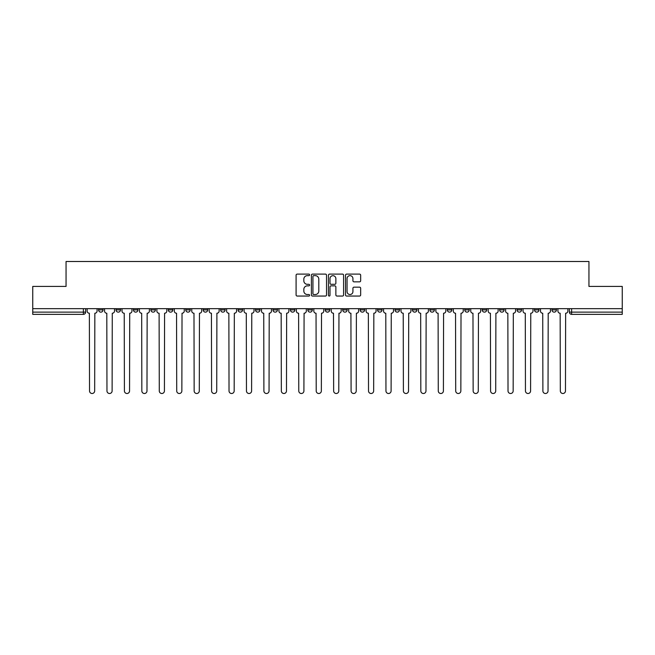 <?xml version="1.0" encoding="UTF-8"?>
<svg xmlns="http://www.w3.org/2000/svg" width="655" height="655" viewBox="0 0 655 655"><rect width="100%" height="100%" fill="white"/><g stroke="black" fill="none" stroke-linecap="round" stroke-linejoin="round"><path stroke-width="0.98" d="M309.619 274.879A0.77 0.77 0 0 0 308.849 274.109L297.19 274.109A1.097 1.097 0 0 0 296.093 275.206L296.093 294.955A1.097 1.097 0 0 0 297.19 296.052L308.849 296.052A0.77 0.77 0 0 0 309.619 295.282A0.77 0.77 0 0 0 308.849 294.521L307.342 294.521A3.512 3.512 0 0 1 303.83 291.008L303.83 289.363A3.512 3.512 0 0 1 307.342 285.85L308.849 285.85A0.77 0.77 0 0 0 309.619 285.081A0.77 0.77 0 0 0 308.849 284.311L307.342 284.311A3.512 3.512 0 0 1 303.83 280.807L303.83 279.161A3.512 3.512 0 0 1 307.342 275.649L308.849 275.649A0.77 0.77 0 0 0 309.619 274.879M551.944 308.669L551.944 309.897L556.414 309.897A2.235 2.235 0 0 1 554.179 312.132A2.235 2.235 0 0 1 551.944 309.897L551.944 308.669M447.324 308.669L447.324 309.897L451.794 309.897A2.235 2.235 0 0 1 449.559 312.132A2.235 2.235 0 0 1 447.324 309.897L447.324 308.669M429.885 308.669L429.885 309.897L434.355 309.897A2.235 2.235 0 0 1 432.12 312.132A2.235 2.235 0 0 1 429.885 309.897L429.885 308.669M412.445 308.669L412.445 309.897L416.924 309.897A2.235 2.235 0 0 1 414.68 312.132A2.235 2.235 0 0 1 412.445 309.897L412.445 308.669M377.575 308.669L377.575 309.897L382.045 309.897A2.235 2.235 0 0 1 379.81 312.132A2.235 2.235 0 0 1 377.575 309.897L377.575 308.669M342.704 309.897L342.704 308.669L342.704 309.897A2.235 2.235 0 0 0 344.939 312.132A2.235 2.235 0 0 1 342.704 309.897L347.175 309.897A2.235 2.235 0 0 1 344.939 312.132A2.235 2.235 0 0 0 347.175 309.897L347.175 308.669L347.175 309.897M325.265 309.897L325.265 308.669L325.265 309.897A2.235 2.235 0 0 0 327.5 312.132A2.235 2.235 0 0 1 325.265 309.897L329.735 309.897A2.235 2.235 0 0 1 327.5 312.132M307.825 309.897L307.825 308.669L307.825 309.897A2.235 2.235 0 0 0 310.061 312.132A2.235 2.235 0 0 1 307.825 309.897L312.296 309.897A2.235 2.235 0 0 1 310.061 312.132A2.235 2.235 0 0 0 312.296 309.897L312.296 308.669L312.296 309.897M290.394 308.669L290.394 309.897L294.865 309.897A2.235 2.235 0 0 1 292.629 312.132A2.235 2.235 0 0 1 290.394 309.897L290.394 308.669M272.955 308.669L272.955 309.897L277.425 309.897A2.235 2.235 0 0 1 275.19 312.132A2.235 2.235 0 0 1 272.955 309.897L272.955 308.669M255.515 308.669L255.515 309.897L259.986 309.897A2.235 2.235 0 0 1 257.751 312.132A2.235 2.235 0 0 1 255.515 309.897L255.515 308.669M238.076 309.897L238.076 308.669L238.076 309.897A2.235 2.235 0 0 0 240.319 312.132A2.235 2.235 0 0 1 238.076 309.897L242.555 309.897A2.235 2.235 0 0 1 240.319 312.132M203.206 309.897L203.206 308.669L203.206 309.897A2.235 2.235 0 0 0 205.441 312.132A2.235 2.235 0 0 1 203.206 309.897L207.676 309.897A2.235 2.235 0 0 1 205.441 312.132A2.235 2.235 0 0 0 207.676 309.897L207.676 308.669L207.676 309.897M185.766 309.897L185.766 308.669L185.766 309.897A2.235 2.235 0 0 0 188.001 312.132A2.235 2.235 0 0 1 185.766 309.897L190.237 309.897A2.235 2.235 0 0 1 188.001 312.132A2.235 2.235 0 0 0 190.237 309.897L190.237 308.669L190.237 309.897M168.335 309.897L168.335 308.669L168.335 309.897A2.235 2.235 0 0 0 170.57 312.132A2.235 2.235 0 0 1 168.335 309.897L172.805 309.897A2.235 2.235 0 0 1 170.57 312.132A2.235 2.235 0 0 0 172.805 309.897L172.805 308.669L172.805 309.897M150.896 309.897L150.896 308.669L150.896 309.897A2.235 2.235 0 0 0 153.131 312.132A2.235 2.235 0 0 1 150.896 309.897L155.366 309.897A2.235 2.235 0 0 1 153.131 312.132M133.456 309.897L133.456 308.669L133.456 309.897A2.235 2.235 0 0 0 135.691 312.132A2.235 2.235 0 0 1 133.456 309.897L137.927 309.897A2.235 2.235 0 0 1 135.691 312.132A2.235 2.235 0 0 0 137.927 309.897L137.927 308.669L137.927 309.897M116.025 309.897L116.025 308.669L116.025 309.897A2.235 2.235 0 0 0 118.26 312.132A2.235 2.235 0 0 1 116.025 309.897L120.495 309.897A2.235 2.235 0 0 1 118.26 312.132A2.235 2.235 0 0 0 120.495 309.897L120.495 308.669L120.495 309.897M359.562 281.846A1.097 1.097 0 0 0 360.659 280.749L360.659 275.206A1.097 1.097 0 0 0 359.562 274.109L346.618 274.109A1.097 1.097 0 0 0 345.521 275.206L345.521 294.955A1.097 1.097 0 0 0 346.618 296.052L359.562 296.052A1.097 1.097 0 0 0 360.659 294.955L360.659 288.265A1.097 1.097 0 0 0 359.562 287.168L354.027 287.168A1.097 1.097 0 0 0 352.93 288.265L352.93 291.581A2.931 2.931 0 0 1 349.991 294.521A2.931 2.931 0 0 1 347.06 291.581L347.06 278.58A2.931 2.931 0 0 1 349.991 275.649A2.931 2.931 0 0 1 352.93 278.58L352.93 280.749A1.097 1.097 0 0 0 354.027 281.846L359.562 281.846M32.75 308.669L32.75 286.423L66.057 286.423L66.057 261.501L588.943 261.501L588.943 286.423L622.25 286.423L622.25 308.669L32.75 308.669L32.75 312.132L85.617 312.132L85.617 308.669L85.617 312.132A2.235 2.235 0 0 1 83.382 314.367L32.75 314.367L32.75 312.132M326.542 275.206A1.097 1.097 0 0 0 325.445 274.109L312.5 274.109A1.097 1.097 0 0 0 311.403 275.206L311.403 294.955A1.097 1.097 0 0 0 312.5 296.052L325.445 296.052A1.097 1.097 0 0 0 326.542 294.955L326.542 275.206M329.555 274.109L342.5 274.109A1.097 1.097 0 0 1 343.597 275.206L343.597 294.955A1.097 1.097 0 0 1 342.5 296.052L336.965 296.052A1.097 1.097 0 0 1 335.868 294.955L335.868 286.947A1.097 1.097 0 0 0 334.77 285.85L331.094 285.85A1.097 1.097 0 0 0 329.997 286.947L329.997 295.282A0.77 0.77 0 0 1 329.228 296.052A0.77 0.77 0 0 1 328.458 295.282L328.458 275.206A1.097 1.097 0 0 1 329.555 274.109M569.383 308.669L569.383 312.132L622.25 312.132L622.25 314.367L571.618 314.367A2.235 2.235 0 0 1 569.383 312.132L569.383 308.669M622.25 308.669L622.25 312.132M556.414 308.669L556.414 309.897L556.414 308.669M538.975 308.669L538.975 309.897A2.235 2.235 0 0 1 536.74 312.132A2.235 2.235 0 0 1 534.505 309.897L538.975 309.897M534.505 308.669L534.505 309.897M521.544 308.669L521.544 309.897A2.235 2.235 0 0 1 519.309 312.132A2.235 2.235 0 0 1 517.073 309.897L521.544 309.897M517.073 308.669L517.073 309.897M504.104 308.669L504.104 309.897A2.235 2.235 0 0 1 501.869 312.132A2.235 2.235 0 0 1 499.634 309.897L504.104 309.897M499.634 308.669L499.634 309.897M486.665 308.669L486.665 309.897A2.235 2.235 0 0 1 484.43 312.132A2.235 2.235 0 0 1 482.195 309.897L486.665 309.897M482.195 308.669L482.195 309.897M469.234 308.669L469.234 309.897A2.235 2.235 0 0 1 466.999 312.132A2.235 2.235 0 0 1 464.763 309.897L469.234 309.897M464.763 308.669L464.763 309.897M451.794 308.669L451.794 309.897A2.235 2.235 0 0 1 449.559 312.132M434.355 308.669L434.355 309.897M416.924 309.897L416.924 308.669L416.924 309.897A2.235 2.235 0 0 1 414.68 312.132M399.485 308.669L399.485 309.897A2.235 2.235 0 0 1 397.249 312.132A2.235 2.235 0 0 1 395.014 309.897A2.235 2.235 0 0 0 397.249 312.132A2.235 2.235 0 0 0 399.485 309.897L395.014 309.897L395.014 308.669M382.045 309.897L382.045 308.669L382.045 309.897A2.235 2.235 0 0 1 379.81 312.132M364.606 308.669L364.606 309.897A2.235 2.235 0 0 1 362.371 312.132A2.235 2.235 0 0 1 360.135 309.897A2.235 2.235 0 0 0 362.371 312.132M360.135 308.669L360.135 309.897L364.606 309.897M329.735 308.669L329.735 309.897L329.735 308.669M294.865 309.897L294.865 308.669L294.865 309.897A2.235 2.235 0 0 1 292.629 312.132M277.425 309.897L277.425 308.669L277.425 309.897A2.235 2.235 0 0 1 275.19 312.132M259.986 309.897L259.986 308.669L259.986 309.897A2.235 2.235 0 0 1 257.751 312.132M242.555 308.669L242.555 309.897L242.555 308.669M225.115 309.897L225.115 308.669L225.115 309.897A2.235 2.235 0 0 1 222.88 312.132A2.235 2.235 0 0 1 220.645 309.897L225.115 309.897A2.235 2.235 0 0 1 222.88 312.132M220.645 308.669L220.645 309.897M155.366 308.669L155.366 309.897L155.366 308.669M103.056 308.669L103.056 309.897A2.235 2.235 0 0 1 100.821 312.132A2.235 2.235 0 0 1 98.586 309.897A2.235 2.235 0 0 0 100.821 312.132A2.235 2.235 0 0 0 103.056 309.897L103.056 308.669M98.586 308.669L98.586 309.897L103.056 309.897M83.382 308.669L83.382 314.367A2.235 2.235 0 0 0 85.617 312.132M313.704 275.649A0.77 0.77 0 0 0 312.934 276.41L312.934 293.751A0.77 0.77 0 0 0 313.704 294.521L315.292 294.521A3.512 3.512 0 0 0 318.805 291.008L318.805 279.161A3.512 3.512 0 0 0 315.292 275.649L313.704 275.649M335.868 278.637A2.931 2.931 0 0 0 332.928 275.698A2.931 2.931 0 0 0 329.997 278.637L329.997 283.214A1.097 1.097 0 0 0 331.094 284.311L334.77 284.311A1.097 1.097 0 0 0 335.868 283.214L335.868 278.637M87.131 308.669L87.131 311.01A2.235 2.235 0 0 0 89.367 313.246L89.53 390.929A2.571 2.571 0 0 0 92.101 393.499A2.571 2.571 0 0 0 94.672 390.929L94.844 313.246A2.235 2.235 0 0 0 97.079 311.01L97.079 308.669M104.563 308.669L104.563 311.01A2.235 2.235 0 0 0 106.798 313.246L106.97 390.929A2.571 2.571 0 0 0 109.541 393.499A2.571 2.571 0 0 0 112.111 390.929L112.275 313.246A2.235 2.235 0 0 0 114.51 311.01L114.51 308.669M122.002 308.669L122.002 311.01A2.235 2.235 0 0 0 124.237 313.246L124.409 390.929A2.571 2.571 0 0 0 126.98 393.499A2.571 2.571 0 0 0 129.551 390.929L129.715 313.246A2.235 2.235 0 0 0 131.95 311.01L131.95 308.669M139.441 308.669L139.441 311.01A2.235 2.235 0 0 0 141.676 313.246L141.84 390.929A2.571 2.571 0 0 0 144.411 393.499A2.571 2.571 0 0 0 146.982 390.929L147.154 313.246A2.235 2.235 0 0 0 149.389 311.01L149.389 308.669M156.873 308.669L156.873 311.01A2.235 2.235 0 0 0 159.108 313.246L159.28 390.929A2.571 2.571 0 0 0 161.851 393.499A2.571 2.571 0 0 0 164.421 390.929L164.585 313.246A2.235 2.235 0 0 0 166.82 311.01L166.82 308.669M174.312 308.669L174.312 311.01A2.235 2.235 0 0 0 176.547 313.246L176.719 390.929A2.571 2.571 0 0 0 179.29 393.499A2.571 2.571 0 0 0 181.861 390.929L182.024 313.246A2.235 2.235 0 0 0 184.26 311.01L184.26 308.669M191.751 308.669L191.751 311.01A2.235 2.235 0 0 0 193.986 313.246L194.15 390.929A2.571 2.571 0 0 0 196.721 393.499A2.571 2.571 0 0 0 199.292 390.929L199.464 313.246A2.235 2.235 0 0 0 201.699 311.01L201.699 308.669M209.182 308.669L209.182 311.01A2.235 2.235 0 0 0 211.426 313.246L211.59 390.929A2.571 2.571 0 0 0 214.16 393.499A2.571 2.571 0 0 0 216.731 390.929L216.895 313.246A2.235 2.235 0 0 0 219.138 311.01L219.138 308.669M226.622 308.669L226.622 311.01A2.235 2.235 0 0 0 228.857 313.246L229.029 390.929A2.571 2.571 0 0 0 231.6 393.499A2.571 2.571 0 0 0 234.171 390.929L234.334 313.246A2.235 2.235 0 0 0 236.57 311.01L236.57 308.669M244.061 308.669L244.061 311.01A2.235 2.235 0 0 0 246.296 313.246L246.46 390.929A2.571 2.571 0 0 0 249.031 393.499A2.571 2.571 0 0 0 251.602 390.929L251.774 313.246A2.235 2.235 0 0 0 254.009 311.01L254.009 308.669M261.501 308.669L261.501 311.01A2.235 2.235 0 0 0 263.736 313.246L263.899 390.929A2.571 2.571 0 0 0 266.47 393.499A2.571 2.571 0 0 0 269.041 390.929L269.213 313.246A2.235 2.235 0 0 0 271.448 311.01L271.448 308.669M278.932 308.669L278.932 311.01A2.235 2.235 0 0 0 281.167 313.246L281.339 390.929A2.571 2.571 0 0 0 283.91 393.499A2.571 2.571 0 0 0 286.481 390.929L286.644 313.246A2.235 2.235 0 0 0 288.88 311.01L288.88 308.669M296.371 308.669L296.371 311.01A2.235 2.235 0 0 0 298.606 313.246L298.77 390.929A2.571 2.571 0 0 0 301.341 393.499A2.571 2.571 0 0 0 303.912 390.929L304.084 313.246A2.235 2.235 0 0 0 306.319 311.01L306.319 308.669M313.81 308.669L313.81 311.01A2.235 2.235 0 0 0 316.046 313.246L316.209 390.929A2.571 2.571 0 0 0 318.78 393.499A2.571 2.571 0 0 0 321.351 390.929L321.523 313.246A2.235 2.235 0 0 0 323.758 311.01L323.758 308.669M331.242 308.669L331.242 311.01A2.235 2.235 0 0 0 333.477 313.246L333.649 390.929A2.571 2.571 0 0 0 336.22 393.499A2.571 2.571 0 0 0 338.791 390.929L338.954 313.246A2.235 2.235 0 0 0 341.19 311.01L341.19 308.669M348.681 308.669L348.681 311.01A2.235 2.235 0 0 0 350.916 313.246L351.088 390.929A2.571 2.571 0 0 0 353.659 393.499A2.571 2.571 0 0 0 356.23 390.929L356.394 313.246A2.235 2.235 0 0 0 358.629 311.01L358.629 308.669M366.12 308.669L366.12 311.01A2.235 2.235 0 0 0 368.356 313.246L368.519 390.929A2.571 2.571 0 0 0 371.09 393.499A2.571 2.571 0 0 0 373.661 390.929L373.833 313.246A2.235 2.235 0 0 0 376.068 311.01L376.068 308.669M383.552 308.669L383.552 311.01A2.235 2.235 0 0 0 385.787 313.246L385.959 390.929A2.571 2.571 0 0 0 388.53 393.499A2.571 2.571 0 0 0 391.101 390.929L391.264 313.246A2.235 2.235 0 0 0 393.499 311.01L393.499 308.669M400.991 308.669L400.991 311.01A2.235 2.235 0 0 0 403.226 313.246L403.398 390.929A2.571 2.571 0 0 0 405.969 393.499A2.571 2.571 0 0 0 408.54 390.929L408.704 313.246A2.235 2.235 0 0 0 410.939 311.01L410.939 308.669M418.43 308.669L418.43 311.01A2.235 2.235 0 0 0 420.666 313.246L420.829 390.929A2.571 2.571 0 0 0 423.4 393.499A2.571 2.571 0 0 0 425.971 390.929L426.143 313.246A2.235 2.235 0 0 0 428.378 311.01L428.378 308.669M435.862 308.669L435.862 311.01A2.235 2.235 0 0 0 438.105 313.246L438.269 390.929A2.571 2.571 0 0 0 440.84 393.499A2.571 2.571 0 0 0 443.41 390.929L443.574 313.246A2.235 2.235 0 0 0 445.818 311.01L445.818 308.669M453.301 308.669L453.301 311.01A2.235 2.235 0 0 0 455.536 313.246L455.708 390.929A2.571 2.571 0 0 0 458.279 393.499A2.571 2.571 0 0 0 460.85 390.929L461.014 313.246A2.235 2.235 0 0 0 463.249 311.01L463.249 308.669M470.74 308.669L470.74 311.01A2.235 2.235 0 0 0 472.975 313.246L473.139 390.929A2.571 2.571 0 0 0 475.71 393.499A2.571 2.571 0 0 0 478.281 390.929L478.453 313.246A2.235 2.235 0 0 0 480.688 311.01L480.688 308.669M488.18 308.669L488.18 311.01A2.235 2.235 0 0 0 490.415 313.246L490.579 390.929A2.571 2.571 0 0 0 493.15 393.499A2.571 2.571 0 0 0 495.72 390.929L495.892 313.246A2.235 2.235 0 0 0 498.127 311.01L498.127 308.669M505.611 308.669L505.611 311.01A2.235 2.235 0 0 0 507.846 313.246L508.018 390.929A2.571 2.571 0 0 0 510.589 393.499A2.571 2.571 0 0 0 513.16 390.929L513.323 313.246A2.235 2.235 0 0 0 515.559 311.01L515.559 308.669M523.05 308.669L523.05 311.01A2.235 2.235 0 0 0 525.285 313.246L525.449 390.929A2.571 2.571 0 0 0 528.02 393.499A2.571 2.571 0 0 0 530.591 390.929L530.763 313.246A2.235 2.235 0 0 0 532.998 311.01L532.998 308.669M540.49 308.669L540.49 311.01A2.235 2.235 0 0 0 542.725 313.246L542.889 390.929A2.571 2.571 0 0 0 545.459 393.499A2.571 2.571 0 0 0 548.03 390.929L548.202 313.246A2.235 2.235 0 0 0 550.437 311.01L550.437 308.669M557.921 308.669L557.921 311.01A2.235 2.235 0 0 0 560.156 313.246L560.328 390.929A2.571 2.571 0 0 0 562.899 393.499A2.571 2.571 0 0 0 565.47 390.929L565.633 313.246A2.235 2.235 0 0 0 567.869 311.01L567.869 308.669M571.618 308.669L571.618 314.367"/></g></svg>

